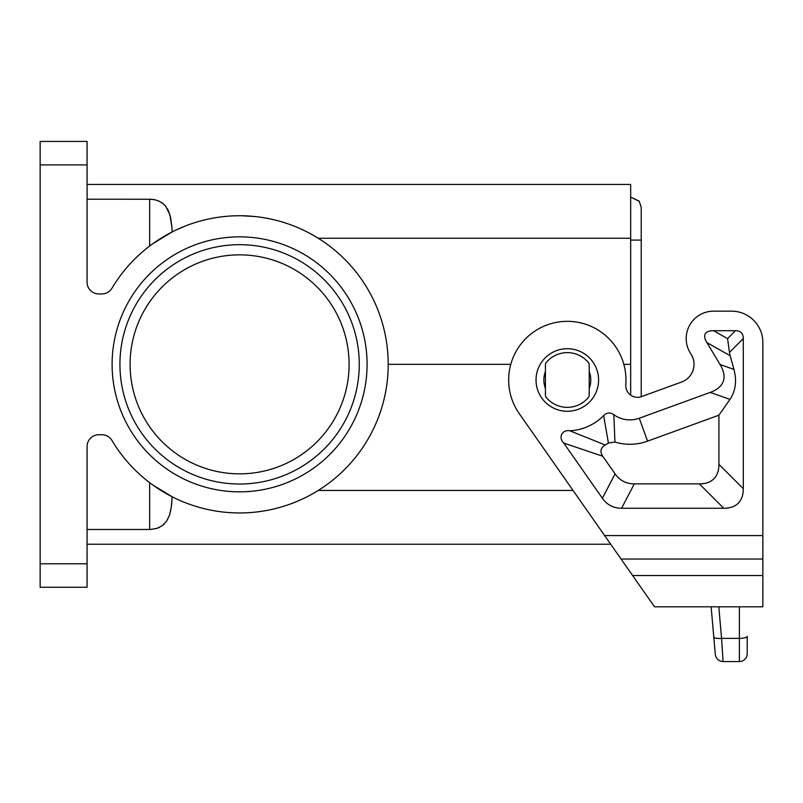 <?xml version="1.0" encoding="UTF-8"?>
<svg xmlns="http://www.w3.org/2000/svg" width="803" height="803" viewBox="0 0 803 803"><rect width="100%" height="100%" fill="white"/><g stroke="black" fill="none" stroke-linecap="round" stroke-linejoin="round"><path stroke-width="1.2" d="M150.101 529.478L151.074 529.448M155.611 528.755L158.673 527.722M158.984 527.581L159.656 527.27M163.129 525.032L163.983 524.289M169.493 515.225L170.858 509.855M171.541 505.338L171.872 501.975M295.665 501.975L290.375 504.013M275.319 508.6L274.385 508.831M98.809 293.958A11.734 11.734 0 0 1 87.075 282.224L87.075 141.438L40.15 141.438L40.15 587.254L87.075 587.254L87.075 446.478A11.734 11.734 0 0 1 98.809 434.744L101.891 434.744A11.734 11.734 0 0 1 111.958 440.466A148.605 148.605 0 0 0 335.654 477.735A148.605 148.605 0 0 0 335.654 250.958A148.605 148.605 0 0 0 111.958 288.237A11.734 11.734 0 0 1 101.891 293.958L98.809 293.958M207.104 219.339L208.82 218.958M222.16 216.77L226.918 216.288M231.686 215.947L236.473 215.776M238.33 215.746L238.862 215.746M241.261 215.746L254.621 216.499M264.097 217.774L270.661 219.018M171.872 226.727L170.577 217.462L168.53 210.978M167.947 209.774L167.305 208.599M165.759 206.341L164.956 205.397M163.983 204.414L163.25 203.761M162.909 203.49L158.884 201.071M155.923 200.027L154.256 199.646M153.403 199.495L152.6 199.385M151.175 199.254L87.075 199.214M589.211 395.056A3.915 3.915 0 0 1 588.298 397.565A27.372 27.372 0 0 1 546.331 397.565A3.915 3.915 0 0 1 545.418 395.056L545.418 364.923A3.915 3.915 0 0 1 546.331 362.414A27.372 27.372 0 0 1 588.298 362.414A3.915 3.915 0 0 1 589.211 364.923L589.211 395.056L589.211 364.923M691.333 354.665A18.77 18.77 0 0 1 681.667 381.987A18.77 18.77 0 0 0 691.333 354.665L690.118 352.658A27.372 27.372 0 0 1 713.576 311.162L731.563 311.162A31.287 31.287 0 0 1 762.85 342.449L762.85 575.53L632.613 575.53L654.525 606.817L762.85 606.817L762.85 575.53M349.094 364.351A109.499 109.499 0 0 0 239.595 254.852A109.499 109.499 0 0 0 130.096 364.351A109.499 109.499 0 0 0 239.595 473.85A109.499 109.499 0 0 0 349.094 364.351M623.851 364.351L630.666 364.351L630.666 184.459L87.075 184.459M630.666 364.351L630.666 395.136M153.022 243.57L172.173 231.916L171.922 227.45L169.905 214.782L165.85 206.461L163.079 203.621L158.994 201.121L154.869 199.766L149.649 199.214L149.649 246.049M388.2 364.351L510.778 364.351M176.459 229.819L185.232 226.044M259.379 217.061L265.04 217.934M282.676 222.12L288.116 223.886M301.396 229.206L305.712 231.254M313.3 235.309L318.229 238.25L630.666 238.25M87.075 529.488L150.402 529.478L156.987 528.354L161.995 525.885L166.612 521.187L169.493 515.205L171.32 507.044L172.173 496.776L153.022 485.132M573.041 490.442L318.229 490.442L314.134 492.912M302.269 499.095L297.03 501.403M261.266 511.37L255.575 512.093M610.712 544.243L87.075 544.243M545.418 364.923L545.418 395.056M239.595 484.018A119.667 119.667 0 0 1 119.928 364.351A119.667 119.667 0 0 1 239.595 244.684A119.667 119.667 0 0 1 359.262 364.351A119.667 119.667 0 0 1 239.595 484.018M112.109 364.351A127.486 127.486 0 0 1 239.595 236.855A127.486 127.486 0 0 1 367.081 364.351A127.486 127.486 0 0 1 239.595 491.837A127.486 127.486 0 0 1 112.109 364.351M639.318 201.342L630.666 197.116L639.128 201.081L641.226 207.274L641.226 396.702M641.226 240.087L630.616 240.087M666.45 606.817L678.184 606.817L666.45 606.817M735.277 606.817L723.543 606.817M715.292 654.425C716.085 658.781 718.675 661.16 723.091 661.562C718.675 661.16 716.085 658.781 715.292 654.425L713.777 637.03C714.349 638.184 716.949 638.626 721.566 638.375L723.091 661.562L739.382 661.562A7.819 7.819 0 0 0 747.212 653.742A7.819 7.819 0 0 1 739.382 661.562L739.382 606.817M718.805 606.817L721.566 638.375L739.382 638.375A7.819 2.028 180 0 0 747.212 636.347L747.212 653.742A7.819 7.819 0 0 1 739.382 661.562M713.777 637.03L711.127 606.817L713.777 637.03M681.667 381.987L641.497 396.612A11.734 11.734 0 0 1 625.788 384.657A58.659 58.659 0 0 0 551.912 323.388A58.659 58.659 0 0 0 519.26 413.635L632.613 575.53M634.3 483.878A102.955 46.925 117.5 0 1 615.078 473.87L602.722 456.224L563.746 443.065C558.075 437.796 562.02 429.344 569.769 430.769A50.84 50.84 0 0 0 603.655 415.552C606.807 412.461 610.2 412.17 613.833 414.679A27.372 27.372 0 0 0 639.248 418.233L647.589 441.148L718.916 415.191L718.916 464.325A103.467 39.106 45 0 1 699.363 483.878L634.3 483.878L621.602 508.259L723.744 508.259A103.467 39.106 45 0 0 743.297 488.706L743.297 338.535A41.385 15.638 135 0 0 735.478 330.716L713.576 330.716A57.244 15.638 29.5 0 0 706.871 342.57L730.148 355.719L733.952 369.42L720.08 364.512L706.871 342.57M720.08 364.512A111.226 38.323 19.5 0 1 710.223 392.406L639.248 418.233M563.746 443.065L602.38 498.261A102.955 46.925 117.5 0 0 621.602 508.259M713.576 311.162L731.563 311.162M589.211 388.411A23.468 23.468 0 0 0 589.211 371.568A23.468 23.468 0 0 1 590.777 379.99M543.852 379.99A23.468 23.468 0 0 1 545.418 371.568A23.468 23.468 0 0 0 545.418 388.411M710.223 392.406L729.977 399.392C735.638 390.931 736.963 380.943 733.952 369.42M729.977 399.392L718.916 415.191M743.297 338.535L729.475 352.356L727.568 338.625L713.576 330.716M729.475 352.356L730.148 355.719M603.655 415.552L608.403 443.005A75.221 75.221 0 0 1 605.191 444.982L569.769 430.769M602.722 456.224C599.741 451.637 600.564 447.893 605.191 444.982M647.589 441.148A51.763 51.763 0 0 1 614.937 442.062L608.403 443.005M613.833 414.679L614.937 442.062M87.075 563.796L40.15 563.796M149.649 529.488L149.649 482.643M40.15 164.906L87.075 164.906M536.033 379.99A31.287 31.287 0 0 0 567.309 411.277A31.287 31.287 0 0 0 598.596 379.99A31.287 31.287 0 0 0 567.309 348.703A31.287 31.287 0 0 0 536.033 379.99M604.649 535.581L762.85 535.581M743.297 488.706L718.916 464.325M723.744 508.259L699.363 483.878M615.078 473.87L602.38 498.261M735.478 330.716L727.568 338.625M621.07 559.039L762.85 559.039M630.666 197.116L639.128 201.081"/></g></svg>
